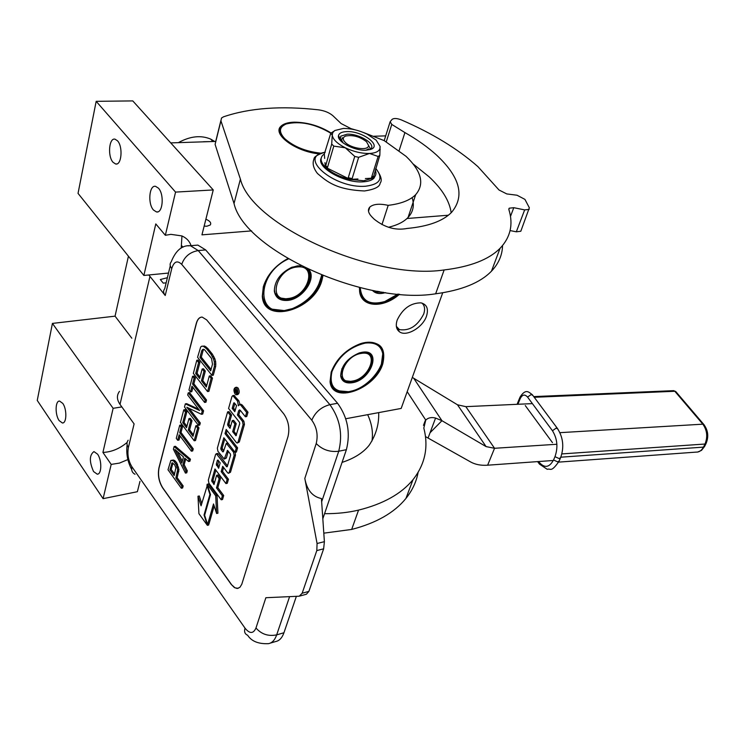 <?xml version="1.0" encoding="UTF-8"?>
<svg xmlns="http://www.w3.org/2000/svg" width="745" height="745" viewBox="0 0 745 745"><rect width="100%" height="100%" fill="white"/><g stroke="black" fill="none" stroke-linecap="round" stroke-linejoin="round"><path stroke-width="1.12" d="M181.221 248.076L181.948 235.96M191.083 245.664C189.528 241.166 186.446 237.906 181.836 235.914L170.875 234.349L165.343 235.29L155.789 223.919L143.869 275.454L168.51 273.052M170.726 142.9L215.724 141.429M385.696 135.869L373.767 136.261M128.429 256.215L115.056 316.159L52.42 323.414L37.25 400.428L103.089 498.666L137.378 491.7L139.976 481.363M251.652 230.894L201.951 234.852L213.247 189.938L132.778 100.91L96.17 101.329L78.039 193.383L143.869 275.454M396.368 326.375L399.413 329.607C409.461 331.134 417.554 325.947 423.691 314.064C425.302 309.194 424.715 305.534 421.949 303.085M399.413 329.607L396.545 327.372M205.89 219.198C210.053 221.042 211.515 222.96 210.267 224.981L206.887 226.229L204.149 226.117M448.388 215.212L407.003 218.508M345.764 418.746L401.173 408.428L442.716 292.776M52.42 323.414L113.128 408.316L102.922 452.42L111.191 464.405L103.089 498.666M97.548 454.143C102.037 460.196 101.786 474.528 97.232 474.174L93.563 471.557C89.186 461.667 89.316 455.009 93.954 451.591L97.548 454.143M62.757 403.38C67.059 409.154 66.771 423.495 62.394 422.992L59.162 420.627C54.897 414.807 55.195 400.559 59.6 401.08L62.757 403.38M115.056 316.159L131.837 338.221M113.128 408.316L121.835 406.919M96.17 101.329L175.55 192.098L165.343 235.29M158.48 188.187C164.449 194.426 162.801 213.526 156.478 211.943L153.479 210.025C147.566 203.73 149.214 184.732 155.584 186.343L158.48 188.187M117.514 140.805C123.176 146.691 121.584 165.669 115.624 163.984L113.035 162.289C107.438 156.348 109.012 137.48 115.028 139.175L117.514 140.805M213.247 189.938L175.55 192.098M397.169 320.071C402.645 308.672 410.56 302.936 420.916 302.852C426.848 304.37 428.71 308.784 426.522 316.076C422.834 327.642 405.904 337.345 399.218 331.59C396.21 329.104 395.53 325.267 397.169 320.071M111.191 464.405L119.47 463.083L127.87 459.572M322.958 275.752L321.924 280.334C314.26 310.432 263.581 324.773 262.315 296.156L263.33 286.741C267.222 274.775 275.371 265.406 287.775 258.617M399.525 294.228C383.535 308.505 361.474 307.573 359.63 291.742L359.444 287.496M331.19 372.081C336.489 358.634 346.285 349.144 360.589 343.622C379.177 339.888 386.571 346.63 382.772 363.858C375.238 389.505 331.86 404.786 330.072 381.645L331.19 372.081M102.922 452.42C111.471 452.075 119.535 448.76 127.097 442.474M322.24 275.454L321.197 280.083C315.815 299.89 287.784 317.1 272.353 309.706C266.524 307.089 263.246 302.396 262.529 295.635L263.534 286.378L267.93 276.628M398.51 294.145C387.512 302.74 377.426 305.515 368.254 302.451C363.532 300.412 360.71 296.668 359.788 291.221L359.584 287.533M361.586 343.315C367.183 341.787 371.96 341.853 375.927 343.492C383.088 347.096 385.146 353.81 382.111 363.625C376.616 381.421 350.522 397.756 337.522 391.237C333.35 389.318 330.92 385.957 330.24 381.123L331.339 371.718M194.817 245.356L197.853 245.096L205.667 249.92L337.597 403.296C347.692 417.293 350.625 432.752 346.397 449.682L322.818 518.79M119.489 391.358C116.583 395.297 116.76 399.637 120.01 404.386L134.1 423.914L128.382 447.522C127.19 454.45 128.364 460.876 131.912 466.78L245.021 628.147C243.988 631.713 244.863 634.079 247.638 635.243C251.503 641.287 258.431 644.09 268.442 643.671C272.111 642.972 274.858 640.048 276.684 634.87L283.947 632.747L296.37 596.335M283.947 632.747C282.113 637.906 279.356 640.83 275.669 641.529L270.267 643.131M166.154 282.839L163.239 283.137L160.324 279.543L167.392 277.708M148.814 274.97L165.222 295.495C163.257 292.953 163.099 290.68 164.738 288.697L170.27 265.797M231.22 584.406L162.587 487.807C158.834 481.652 157.614 475.031 158.918 467.944L196.261 323.488C197.472 319.205 199.446 317.072 202.202 317.1L206.672 319.894L283.733 413.82C288.473 420.683 289.898 428.254 288.008 436.551L241.762 584.331L239.843 587.386L237.171 588.485L234.396 587.582L231.22 584.406L234.992 587.824L238.186 588.336M299.974 596L306.409 594.221L308.896 591.381L323.637 548.832L324.392 541.671L321.43 498.545C312.434 496.692 306.893 489.986 304.817 478.439L317.072 543.505L316.811 550.574L302.153 593.234L299.257 596.196L265.863 597.723L255.982 627.979C261.393 634.237 268.284 636.537 276.684 634.87L289.6 596.643M201.513 317.109C199.148 317.556 197.444 319.67 196.401 323.47L159.048 467.916C157.744 475.003 158.964 481.624 162.708 487.779L231.36 584.369M181.333 488.245L182.627 487.975L183.168 485.973L177.17 477.685L178.958 469.574L176.816 462.971L174.74 460.578L173.343 460.038L170.838 460.466L168.007 469.788L181.333 488.245L181.873 486.243L175.876 477.945L177.655 469.834L176.286 464.731L173.445 460.829L170.838 460.466M188.578 461.518L189.891 461.267L190.45 459.209L175.42 446.302L174.116 446.544L173.399 449.263L185.44 473.103L185.989 471.063L182.888 464.964L184.723 458.156L188.578 461.518L189.137 459.46L174.116 446.544M185.44 473.103L186.744 472.842L187.293 470.812L184.192 464.712L185.719 459.022M191.381 451.191L192.694 450.949L193.253 448.872L181.007 432.472L182.478 426.941L181.026 425.004L179.722 425.237L176.276 438.349L177.701 440.276L179.154 434.773L191.381 451.191L191.94 449.114L179.703 432.705L181.165 427.164L179.722 425.237M177.701 440.276L179.014 440.044L180.076 436.011M194.203 440.77L195.525 440.537L198.952 427.909L197.164 425.553L195.842 425.786L193.002 436.319L188.289 430.051L190.72 420.944L188.951 418.606L186.529 427.723L182.739 422.685L185.514 412.171L183.764 409.862L180.448 422.452L194.203 440.77L197.63 428.142L195.842 425.786M186.921 426.261L184.052 422.452L186.827 411.948L185.077 409.648L183.764 409.862M193.393 434.856L189.602 429.818L192.042 420.711L190.273 418.383L188.951 418.606M198.57 409.173L186.65 403.65L185.337 403.865L184.499 407.049L198.403 425.311L199.725 425.078L200.303 422.955L189.174 408.372M200.303 422.955L198.971 423.188L186.818 407.236L201.392 414.285L202.715 414.062L203.59 410.84L189.556 392.643L188.234 392.848L187.666 394.99L199.576 410.476L185.337 403.865M204.605 402.43L205.937 402.216L206.523 400.046L193.877 383.796L195.404 378.013L193.914 376.104L192.583 376.299L188.979 389.989L190.459 391.907L191.977 386.161L204.605 402.43L205.192 400.261L192.545 384.001L194.073 378.218L192.583 376.299M190.459 391.907L191.791 391.693L192.927 387.381M207.557 391.544L208.898 391.339L212.483 378.143L210.63 375.806L209.289 376.011L206.318 387.018L201.448 380.816L203.99 371.289L202.165 368.98L199.632 378.497L195.712 373.515L198.617 362.536L196.801 360.245L193.346 373.403L207.557 391.544L211.142 378.348L209.289 376.011M200.005 377.082L197.053 373.31L199.949 362.34L198.133 360.058L196.801 360.245M206.7 385.593L202.78 380.611L205.331 371.094L203.506 368.784L202.165 368.98M211.943 375.387L213.284 375.191L215.705 366.279L215.678 361.763L214.839 358.717L212.353 354.126L207.715 348.381L204.661 346.071L201.699 346.22L200.703 346.956L197.574 357.302L211.943 375.387L214.355 366.484L214.337 361.958L213.489 358.913L211.003 354.313L206.374 348.567L203.32 346.257L201.699 346.22M236.668 394.729L237.664 394.571C239.545 393.435 239.685 391.246 238.083 387.987L236.491 387.288M239.927 404.442L238.866 400.801L233.939 395.437M237.385 443.014L239.331 441.962L244.453 424.38L243.857 421.176L238.791 414.788L237.441 415.021L238.67 410.756L239.508 409.88L240.3 410.365L245.384 416.772L246.744 416.529L248.001 412.236L242.2 404.973L240.7 404.312M240.151 410.197L238.67 410.756M238.791 414.788L240.02 410.523M230.466 426.885L228.985 424.091L231.583 414.974L228.957 411.64L227.616 411.873L217.354 448.201L217.931 451.312L224.264 459.078L227.486 450.39L230.382 453.956L230.596 455.148L227.262 466.687L226.666 466.798L216.311 453.705L215.566 454.515L208.33 480.106L208.907 483.179L221.218 499.802L222.541 499.513L223.696 495.537L217.819 487.63L220.501 478.337L217.968 474.965L216.646 475.236L213.992 484.529L211.664 480.534L214.96 468.959L225.94 483.579L227.272 483.3L228.445 479.259L222.504 471.38L221.172 471.65L222.708 466.305L227.588 472.758L228.426 473.28L229.171 472.479L234.154 455.363L233.558 452.206L226.303 443.322L223.36 451.731L222.764 451.852L221.023 449.57L220.809 448.388L223.826 437.753L235.038 452.308L236.389 452.047L237.599 447.885L226.35 433.357L227.123 430.638M223.593 450.93L222.14 448.136L224.748 438.954M227.998 443.163L227.449 443.107M228.603 473.243L230.503 472.209L235.494 455.102L235.122 452.29M222.504 471.38L223.621 467.506M214.411 483.049L212.986 480.264L215.864 470.16M227.495 465.867L218.443 453.947L217.466 453.481M224.45 459.041L226.35 458.007L228.296 451.247M236.528 434.661L234.005 431.429L236.23 423.681L233.613 420.338L232.263 420.58L230.047 428.328L227.868 425.516L227.644 424.324L230.233 415.207L227.616 411.873M201.718 503.499L199.287 495.974L197.984 496.245L198.915 513.631L207.361 525.337L208.665 525.039L208.432 524.303M207.604 524.489L213.517 503.955L216.618 513.501L217.931 513.203L217.018 495.527L208.479 483.98L207.157 484.259L210.518 494.596L204.624 515.242L207.604 524.489L208.907 524.191L214.169 505.967M175.68 461.406L174.386 461.658M176.816 462.971L175.522 463.222M177.589 464.48L176.286 464.731M178.455 467.05L177.161 467.301M178.958 469.574L177.655 469.834M178.791 471.65L177.487 471.902M177.17 477.685L175.876 477.945M183.168 485.973L181.873 486.243M173.343 460.038L172.048 460.28M174.74 460.578L173.445 460.829M190.45 459.209L189.137 459.46M184.192 464.712L182.888 464.964M187.293 470.812L185.989 471.063M182.478 426.941L181.165 427.164M181.007 432.472L179.703 432.705M193.253 448.872L191.94 449.114M198.952 427.909L197.63 428.142M186.827 411.948L185.514 412.171M184.052 422.452L182.739 422.685M192.042 420.711L190.72 420.944M189.602 429.818L188.289 430.051M198.403 425.311L198.971 423.188M203.59 410.84L202.258 411.072L188.234 392.848M201.392 414.285L202.258 411.072M195.404 378.013L194.073 378.218M193.877 383.796L192.545 384.001M206.523 400.046L205.192 400.261M212.483 378.143L211.142 378.348M199.949 362.34L198.617 362.536M197.053 373.31L195.712 373.515M205.331 371.094L203.99 371.289M202.78 380.611L201.448 380.816M204.661 346.071L203.32 346.257M206.086 346.844L204.735 347.03M207.715 348.381L206.374 348.567M212.353 354.126L211.003 354.313M213.796 356.427L212.455 356.622M214.839 358.717L213.489 358.913M215.678 361.763L214.337 361.958M215.901 364.026L214.551 364.231M215.705 366.279L214.355 366.484M235.066 394.031L236.314 394.794C238.195 393.658 238.335 391.46 236.724 388.201L235.494 387.447C233.604 388.573 233.464 390.771 235.066 394.031M248.001 412.236L246.642 412.469L240.84 405.206L239.667 404.488L238.4 405.801L237.515 401.034L232.803 395.623L231.956 396.508L228.575 408.474L239.517 422.359L239.741 423.57L235.997 435.76L232.663 431.672L234.889 423.924L232.263 420.58M245.384 416.772L246.642 412.469M226.35 433.357L225.009 433.609L226.191 429.437L236.37 442.549L237.18 443.051L237.981 442.213L243.103 424.622L242.507 421.419L237.441 415.021M237.599 447.885L236.258 448.145L225.009 433.609M235.038 452.308L236.258 448.145M228.445 479.259L227.113 479.538L221.172 471.65M225.94 483.579L227.113 479.538M220.501 478.337L219.17 478.607L216.646 475.236M217.819 487.63L216.497 487.91L219.17 478.607M223.696 495.537L222.373 495.816L216.497 487.91M221.218 499.802L222.373 495.816M231.583 414.974L230.233 415.207M236.23 423.681L234.889 423.924M234.005 431.429L232.663 431.672M207.408 485.014L201.066 505.818L197.984 496.245M210.416 494.28L209.922 494.382L206.914 485.116M204.726 514.879L204.037 515.028L209.922 494.382M207.361 525.337L204.037 515.028M217.018 495.527L215.705 495.807L207.157 484.259M216.618 513.501L215.705 495.807M174.172 475.589L169.934 469.732L172.169 462.747L174.702 464.852L175.857 467.813L174.172 475.589M183.466 456.918L181.827 463.055L174.898 449.459L183.466 456.918M201.737 350.709L203.338 349.247L204.456 349.647L211.533 358.475L212.493 364.156L210.686 370.842L199.977 357.377L201.737 350.709L203.078 350.522L203.776 349.424L202.435 349.601M234.917 388.517L237.525 391.33L237.292 392.149L236.091 391.088L236.808 393.882L234.293 390.743L235.234 388.471M236.537 405.625L234.805 411.687L232.179 408.362L233.707 402.989L234.321 402.84L236.537 405.625M220.157 462.934L218.63 468.279L216.292 464.284L217.438 460.224L218.024 460.112L220.157 462.934M174.572 474.09L171.229 469.471L169.934 469.732M171.229 469.471L172.915 463.111L171.62 463.362M182.32 461.211L177.459 451.684M211.068 369.427L201.318 357.19L199.977 357.377M201.318 357.19L203.078 350.522M236.547 390.11L236.081 390.184M234.899 390.641L234.293 390.743M235.215 410.262L233.53 408.13L232.179 408.362M233.53 408.13L234.843 403.501M219.058 466.808L217.838 465.187L216.506 465.457M218.536 460.792L217.838 465.187M235.709 390.175L235.178 389.672L235.383 391.311L236.1 390.11M236.063 391.2L235.383 391.311M300.57 265.63L291.975 267.204C280.511 272.828 274.626 280.772 274.328 291.006L274.533 290.494C274.989 294.48 276.954 297.255 280.427 298.801L287.589 299.658C302.293 298.559 316.327 277.634 307.871 269.206M301.027 265.863L297.544 265.853L290.96 267.632M274.328 291.006C275.445 297.832 279.915 300.961 287.728 300.403C302.377 299.285 316.7 278.826 309.054 269.764M288.371 258.971C257.351 272.903 255.358 315.787 284.767 310.469L292.534 308.56C308.765 301.492 318.46 290.373 321.598 275.203M262.491 295.057C263.162 301.855 266.412 306.558 272.251 309.184L284.367 310.6L292.18 308.691M318.413 285.456L321.719 275.25M287.915 298.54C308.058 296.985 318.013 264.317 297.208 266.989C276.488 268.405 266.971 301.893 287.915 298.54M213.629 141.494L211.822 140.321M214.681 141.457L210.667 139.092C200.88 134.985 190.115 136.177 178.362 142.649M210.556 141.597L203.469 141.718M341.918 368.645L340.847 375.499L342.253 379.149L345.214 381.496L351.891 382.083C366.801 380.276 379.857 357.162 368.16 352.972L361.819 352.366M361.8 352.366L359.872 352.767M352.022 382.772C371.504 380.267 382.362 348.66 362.2 352.255L359.202 352.972C347.291 358.187 341.117 365.87 340.688 376.02C341.75 381.347 345.522 383.591 352.022 382.772M365.264 343.091C349.573 346.928 338.472 356.445 331.963 371.615C328.908 386.078 334.607 392.745 349.07 391.628L352.627 390.799C369.054 386.348 385.24 366.382 382.697 353.512C381.012 345.531 375.201 342.057 365.264 343.091M330.193 380.686C330.864 385.491 333.266 388.843 337.42 390.743L348.679 391.721L350.69 391.302M381.421 364.016L382.846 352.99C382.064 348.427 379.624 345.233 375.508 343.398L373.198 342.626M352.217 381.105C369.948 378.833 379.801 350.076 361.465 353.372C343.277 355.542 333.751 384.932 352.217 381.105M373.366 290.578L375.741 292.049L383.684 292.357M372.463 290.401C375.415 293.604 379.745 294.34 385.444 292.617M360.254 287.691C361.511 301.017 369.716 305.627 384.858 301.52L397.904 294.089M359.77 291.034C360.71 296.352 363.504 300.012 368.142 302.014C372.668 303.811 377.957 303.746 384.01 301.799M377.175 291.286L379.857 291.751M418.094 472.46C416.381 481.773 412.339 490.424 405.951 498.405C394.356 512.728 376.262 523.074 351.677 529.434L323.805 533.159M371.988 441.003C373.254 432.37 371.811 423.598 367.658 414.667M553.312 460.485L487.64 465.197C481.019 465.653 475.385 464.582 470.719 462.002L425.451 436.579M405.951 498.405L413 479.687C425.116 464.21 428.72 447 423.812 428.077L425.758 420.096C428.207 417.694 431.476 417.014 435.574 418.057L441.943 420.702L430.042 432.771L435.574 418.057M413 479.687C401.415 493.814 383.275 503.955 358.559 510.111C348.157 512.579 336.824 513.771 324.569 513.678M378.683 412.609C379.121 424.296 375.927 435.22 369.082 445.37C363.076 452.802 354.061 458.473 342.057 462.403M412.311 377.408L457.505 404.805L465.839 406.649L532.396 403.613M556.878 444.262L494.54 448.285L486.094 446.6L441.943 420.702L413.661 378.171M368.524 145.713C368.393 150.974 351.174 148.572 345.27 142.416C342.476 139.473 342.616 137.341 345.699 136.028C352.804 134.724 359.723 136.596 366.466 141.662L370.563 149.102M339.497 139.306L340.167 138.542M343.082 142.919L341.592 140.041L342.393 137.704M368.663 148.851L366 150.201M412.125 197.639C414.574 205.257 413.224 211.869 408.064 217.466C403.799 221.917 397.262 225.195 388.452 227.281M363.42 132.489L384.187 140.619L406.034 156.329C421.53 171.201 424.743 183.968 415.682 194.659C410.15 200.247 400.987 203.813 388.192 205.35L381.962 224.599M368.505 211.189L369.809 207.082C367.481 209.718 368.17 212.986 371.895 216.888L374.167 219.16C384.709 227.57 395.716 230.661 407.18 228.445C428.086 226.489 442.884 221.135 451.563 212.362C465.094 196.131 460.056 177.003 436.43 154.969C427.704 147.054 417.2 139.585 404.917 132.582L399.152 150.518M413.112 163.937L429.083 176.788C442.185 189.025 449.542 201.02 451.172 212.753M404.917 132.582L391.768 124.424L390.147 121.714L392.168 119.321C393.984 118.073 397.029 118.259 401.294 119.889C432.1 133.187 457.635 148.767 477.899 166.619L499.029 190.012L506.768 193.924L517.039 195.227L524.936 199.39L529.341 207.771L520.811 231.257L516.322 231.807L510.092 230.577M508.807 209.187L509.18 208.2L508.891 209.596C513.454 224.375 510.511 237.283 500.072 248.299C488.925 259.567 470.281 266.785 444.15 269.951C373.58 280.548 251.326 225.418 240.402 179.098L220.93 120.839L221.516 118.017L223.509 116.816C249.584 107.951 281.312 105.632 318.674 109.86C324.615 110.716 329.383 112.691 332.978 115.792L341.108 123.549L350.951 128.624L355.03 129.816M509.18 208.2L513.78 207.687L510.474 216.469M516.322 231.807L524.657 209.904L513.78 207.687M524.657 209.904L529.164 209.41M369.809 207.082C373.366 204.028 379.494 203.45 388.192 205.35M331.264 133.094C319.847 125.97 307.527 122.329 294.294 122.161C287.97 122.357 283.519 123.726 280.93 126.278C271.767 134.202 296.193 151.971 319.428 153.88M502.549 245.589C502.316 255.116 498.619 263.646 491.467 271.18C480.264 282.765 461.658 290.308 435.648 293.8C365.423 305.32 244.537 250.581 234.023 203.534L215.1 144.39L220.93 120.839M521.183 230.289L520.811 231.257M376.151 140.144L366.978 134.072C358.913 130.273 351.025 128.401 343.324 128.447L334.719 130.543L332.754 132.591L332.242 135.162C332.922 139.464 337.271 143.673 345.298 147.789C353.642 151.719 361.716 153.61 369.511 153.461C375.275 153.135 378.739 151.57 379.894 148.758L380.108 146.448L376.151 140.144M357.945 178.968L350.038 179.415L325.314 167.159C320.76 162.401 319.912 158.434 322.762 155.249L324.317 154.01L324.652 158.424M375.508 175.354L373.943 178.223C371.848 180.299 368.319 181.491 363.364 181.817C344.656 183.503 316.122 167.411 321.188 158.21M375.21 170C376.449 172.812 376.132 175.205 374.269 177.17L373.143 178.111L363.7 180.756L350.048 179.415L350.262 178.698L348.26 177.71L354.741 156.422L358.652 157.325L369.511 153.461L378.134 156.469L379.829 155.333L380.108 146.448M350.029 179.405C339.487 176.816 331.246 172.738 325.323 167.159L324.969 162.643M346.63 131.604C362.033 130.654 382.576 145.75 370.61 149.419L366.093 150.192C354.648 150.993 336.945 141.718 338.454 135.776C338.994 133.215 341.713 131.828 346.63 131.604M379.829 155.333L373.143 178.12L365.367 178.558M358.652 157.325L352.143 178.595L350.262 178.698M373.366 177.412L371.522 177.515L378.134 156.469M325.314 167.159L325.528 166.442L327.511 167.429L333.797 146.104L345.298 147.789L354.741 156.422M341.629 175.243L333.685 171.303M325.528 166.442L331.702 144.064L332.242 135.162L330.78 133.225L324.317 154.001M333.732 131.325L330.78 133.225M333.797 146.104L331.702 144.064M373.226 176.342L371.522 177.515M352.143 178.595L348.26 177.71M327.511 167.429L325.444 165.371M340.288 140.349L340.735 136.177L347.133 134.202C359.062 133.457 376.393 144.185 370.759 148.916L369.706 149.698M517.887 404.274L520.196 398.64C522.292 394.505 524.75 393.993 527.572 397.094L552.464 430.74C557.344 438.731 558.191 447.373 554.988 456.676L553.544 459.982C549.298 467.711 544.446 468.4 538.98 462.049L538.616 461.537M552.473 442.651L525.272 405.569M330.808 133.215C314.912 123.847 300.058 120.755 286.257 123.949C279.114 126.995 278.574 131.865 284.637 138.561C293.772 146.691 305.916 151.58 321.067 153.209M285.382 124.303L281.489 126.752C278.555 130.058 279.412 134.156 284.059 139.036C292.822 146.942 304.658 151.868 319.558 153.815M182.953 247.191L181.771 245.794M131.912 466.78C131.157 470.3 132.2 472.796 135.022 474.276M128.382 447.522C126.613 444.886 126.538 442.446 128.159 440.221M304.817 478.439L316.215 443.536C322.324 449.729 329.83 452.29 338.733 451.237C342.933 434.242 339.99 418.718 329.905 404.656L198.235 250.571L205.667 249.92M316.215 443.536C318.245 435.052 316.783 427.276 311.81 420.217L181.724 264.373C184.434 256.653 189.938 252.052 198.235 250.571L190.45 245.72L188.01 245.831M311.81 420.217C315.219 412.134 321.253 406.947 329.905 404.656L337.597 403.296M321.654 501.776L338.733 451.237L346.397 449.682M245.021 628.147C249.724 633.93 253.374 633.874 255.982 627.979M181.724 264.373C177.31 260.089 173.985 261.476 171.76 268.526L165.222 295.495M120.01 404.386L149.931 276.525M171.76 268.526C169.767 265.993 169.59 263.758 171.229 261.821C175.764 250.413 182.171 245.049 190.45 245.72L197.853 245.096M324.392 541.671L317.072 543.505M308.896 591.381L302.153 593.234M323.637 548.832L316.811 550.574M234.926 395.865L233.567 396.089M238.866 400.801L237.515 401.034M242.2 404.973L240.84 405.206M243.857 421.176L242.507 421.419M244.453 424.38L243.103 424.622M239.331 441.962L237.981 442.213M222.14 448.136L220.809 448.388M222.355 449.319L221.023 449.57M223.36 451.74L222.764 451.852M228.324 443.592L227.104 443.824M234.787 451.973L233.558 452.206M235.494 455.102L234.154 455.363M230.503 472.209L229.171 472.479M212.986 480.264L211.664 480.534M213.21 481.428L211.887 481.698M218.443 453.947L217.112 454.208M227.262 466.677L226.666 466.798M227.793 450.585L227.188 450.697M226.35 458.007L225.018 458.268M228.985 424.091L227.644 424.324M229.209 425.283L227.868 425.516M236.295 435.462L235.699 435.564M237.171 390.892L236.389 391.013M234.349 402.877L233.707 402.989M217.615 464.014L216.292 464.284M218.024 460.112L217.438 460.224M236.035 389.523L235.29 389.644M275.166 293.316L280.046 297.972L287.449 299.006M309.212 272.856L307.201 268.889M307.862 269.895L307.154 268.871M275.482 294.098L276.469 295.365M341.312 377.389L344.851 380.704L351.817 381.496M352.199 381.151L353.158 380.919M371.625 357.358L368.645 353.195M370.582 355.197L369.129 353.465M341.527 377.901L342.178 378.721M374.297 290.755L375.34 291.267C378.944 292.245 381.114 292.515 381.85 292.077M428.114 437.902L430.042 432.771M351.677 529.434L358.559 510.111M407.189 391.674L425.758 420.096M457.505 404.805L486.094 446.6M465.839 406.649L494.54 448.285L487.64 465.197M240.402 179.098L234.023 203.534M444.15 269.951L435.648 293.8M384.206 140.628L389.942 122.348M386.273 141.839L391.768 124.424M375.722 168.398C383.731 178.344 380.378 184.285 365.655 186.213C334.356 188.979 296.575 156.469 325.211 152.269M527.572 397.094L531.213 394.496L532.936 395.539M552.464 430.74L556.198 428.077L557.921 429.092M554.988 456.676L559.178 458.594L560.687 457.542M553.544 459.982L557.726 461.9L559.244 460.848M538.98 462.049L539.361 464.042L547.249 469.313C550.928 468.102 550.797 473.028 559.02 461.351L560.473 458.045C564.328 447.428 563.285 437.52 557.344 428.319L532.358 394.757C528.885 392.215 525.821 388.108 520.029 397.113L520.196 398.64M559.97 432.659L702.842 424.175C707.126 430.265 707.852 436.877 705.012 444.029L703.466 447.121C701.622 450.567 699.201 452.234 696.193 452.113L558.648 462.124M561.888 453.919L705.012 444.029L706.176 443.275M676.143 392L674.812 391.274L702.842 424.175L704.183 424.883M533.727 396.601L673.75 390.65L674.812 391.274L534.24 397.29M560.836 457.188L703.466 447.121L704.463 446.702L706.009 443.62C708.905 436.71 708.141 430.284 703.727 424.352L675.687 391.46L673.387 390.669M697.637 452.047L701.52 450.362L704.63 446.367M397.867 328.713L399.218 331.59M97.902 474.044L97.232 474.174M63.036 422.881L62.394 422.992M157.754 211.859L156.478 211.943M116.779 163.937L115.624 163.984M262.529 295.635L262.315 296.156M359.788 291.221L359.63 291.742M330.24 381.123L330.072 381.645M127.125 444.793C126.026 453.463 127.544 461.704 131.679 469.518M235.494 387.447L236.854 387.232M232.803 395.623L234.154 395.399M239.667 404.488L241.026 404.256M226.303 443.322L227.644 443.07M216.311 453.705L217.642 453.454M236.249 390.929L237.096 390.799M235.234 389.616L236.016 389.486M279.459 297.702L280.427 298.801M277.717 296.594L277.233 296.64M287.551 298.996C302.228 297.749 315.61 277.336 307.014 268.805M210.667 139.092L212.94 141.513M344.283 380.434L345.214 381.496M340.847 375.499L340.688 376.02M382.697 353.512L382.846 352.99M351.901 381.477C365.078 379.317 378.963 360.506 368.328 353.037M374.726 290.988L375.741 292.049M374.186 291.211L374.875 291.146M425.227 420.692L423.486 425.367M408.064 217.466L415.682 194.659M220.865 120.634L215.705 141.503M491.467 271.18L500.072 248.299M325.248 152.138C317.687 154.55 313.934 156.823 313.999 158.955C312.183 163.369 313.347 168.221 317.491 173.511C327.111 181.724 336.33 189.733 364.417 190.953M364.78 190.925C374.782 189.342 379.894 186.753 380.118 183.149C382.474 180.383 381.012 175.466 375.722 168.379M373.943 178.223L374.269 177.17M341.387 140.516L338.454 135.776M379.894 148.758L380.239 149.708M517.077 404.312L519.833 397.597M538.821 463.288L537.62 461.611"/></g></svg>
